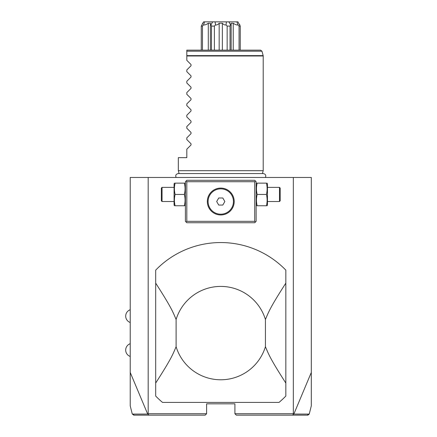 <?xml version="1.0" encoding="UTF-8"?>
<svg xmlns="http://www.w3.org/2000/svg" width="437" height="437" viewBox="0 0 437 437"><rect width="100%" height="100%" fill="white"/><g stroke="black" fill="none" stroke-linecap="round" stroke-linejoin="round"><path stroke-width="0.66" d="M148.187 177.471L148.187 413.735L147.679 414.068L130.221 372.444L130.221 177.471L311.308 177.471L311.308 405.82L309.249 414.079L293.85 414.068L311.308 372.444M130.221 372.444L130.221 405.82L132.28 414.079L134.001 415.15M293.336 177.471L293.336 413.735L293.85 414.068M293.336 413.735L234.909 413.735L234.909 403.832L206.614 403.832L206.614 413.735L148.187 413.735M293.588 414.172L292.566 415.15L236.324 415.15L234.909 413.735M304.403 415.15L307.222 415.15M307.522 415.15L292.566 415.15M147.935 414.172L148.957 415.15L205.199 415.15L206.614 413.735M148.957 415.15L133.651 415.15M134.312 415.15L137.131 415.15M147.679 414.068L132.28 414.079M255.427 181.011L254.716 180.301L186.812 180.301L185.397 181.716L185.397 221.33L186.812 222.744L254.716 222.744L256.131 221.33L256.131 181.716L255.427 181.011L254.716 181.716L186.812 181.716L186.102 181.011M186.812 181.716L186.812 221.33L254.716 221.33L254.716 181.716M254.716 221.33L255.427 222.034M220.761 214.966A13.438 13.438 0 0 1 207.324 201.523A13.438 13.438 0 0 1 220.761 188.085A13.438 13.438 0 0 1 234.205 201.523A13.438 13.438 0 0 1 220.761 214.966L221.231 214.955M186.812 221.33L186.102 222.034M220.117 188.101L219.467 188.145M216.872 188.658L216.331 188.833M216.222 188.871L216.878 188.658M214.928 189.418L214.283 189.751L214.928 189.418M213.005 190.548L212.382 191.018L213.01 190.548M211.77 191.537L211.169 192.111L211.77 191.537M209.061 194.907L210.05 193.405M208.941 195.137L208.318 196.453M207.854 197.792L207.701 198.371M207.351 202.407L207.384 202.79M207.69 204.647L207.843 205.226M208.318 206.597L209.061 208.138M209.066 208.138L210.006 209.58M210.05 209.634L210.629 210.35M212.382 212.027L213.005 212.497M214.283 213.294L214.928 213.627M216.878 214.387L216.222 214.174M216.331 214.212L216.872 214.387M217.522 214.567L218.172 214.709L217.522 214.567M219.467 214.9L220.117 214.949L219.467 214.9M221.412 214.949L222.04 214.9M223.356 214.709L224.001 214.567L223.356 214.709M225.088 214.25L225.951 213.922M226.601 213.627L227.245 213.3M228.518 212.497L229.146 212.027M229.758 211.508L230.354 210.94M231.992 208.913L232.462 208.138M232.55 207.979L233.211 206.597M233.473 205.898L233.828 204.674M234.194 202.063L234.205 201.708M234.177 200.643L234.145 200.261M233.833 198.398L233.68 197.819M233.484 197.18L233.363 196.841M232.877 195.705L232.462 194.907M231.992 194.137L230.927 192.733M230.354 192.105L229.758 191.537M229.146 191.018L228.518 190.548L229.146 191.018M227.245 189.751L226.601 189.418L227.245 189.751M225.579 188.975L224.651 188.658M224.001 188.478L223.356 188.336L224.001 188.478M229.829 191.597L230.244 191.996M207.335 202.063L207.324 201.708M207.351 200.643L207.384 200.261M207.69 198.398L207.843 197.83M208.05 197.169L208.181 196.797M208.651 195.7L209.066 194.907M219.653 188.129L220.139 188.096M220.761 188.85A12.678 12.678 0 0 0 208.088 201.523A12.678 12.678 0 0 0 220.761 214.201A12.678 12.678 0 0 0 233.44 201.523A12.678 12.678 0 0 0 220.761 188.85M218.724 205.062L222.804 205.062L224.847 201.523L222.804 197.988L218.724 197.988L216.681 201.523L218.724 205.062M184.365 194.449C185.304 198.223 185.304 201.992 184.365 205.767C185.304 205.767 185.304 205.767 184.365 205.767L175.106 205.767C174.166 205.767 174.166 205.767 175.106 205.767C174.166 201.992 174.166 198.223 175.106 194.449L184.365 194.449C185.304 190.674 185.304 186.905 184.365 183.13C185.304 183.13 185.304 183.13 184.365 183.13L175.106 183.13C174.166 186.905 174.166 190.674 175.106 194.449M175.106 183.13C174.166 183.13 174.166 183.13 175.106 183.13M174.396 183.13L174.079 183.928L174.079 204.969L174.396 205.767M174.079 201.523L162.051 201.523L162.051 187.375L174.079 187.375M162.051 187.375L161.346 188.085L161.346 200.818L162.051 201.523M257.164 205.767C256.224 205.767 256.224 205.767 257.164 205.767L266.423 205.767C267.357 205.767 267.357 205.767 266.423 205.767C267.357 201.992 267.357 198.223 266.423 194.449L257.164 194.449C256.224 198.223 256.224 201.992 257.164 205.767M266.423 194.449C267.357 190.674 267.357 186.905 266.423 183.13C267.357 183.13 267.357 183.13 266.423 183.13L257.164 183.13C256.224 183.13 256.224 183.13 257.164 183.13C256.224 186.905 256.224 190.674 257.164 194.449M267.127 183.13L267.449 183.928L267.449 204.969L267.127 205.767M267.449 187.375L279.478 187.375L279.478 201.523L267.449 201.523M279.478 201.523L280.183 200.818L280.183 188.085L279.478 187.375M285.842 283.116L285.842 396.048A90.546 90.546 0 0 1 279.008 402.417L162.52 402.417A90.546 90.546 0 0 1 155.687 396.048L155.687 283.116C171.681 307.998 172.921 312.023 176.106 319.485A46.688 46.688 0 0 1 265.423 319.485C268.684 311.81 270.066 307.664 285.842 283.116L285.842 270.142A90.546 90.546 0 0 0 155.687 270.142L155.687 283.116M285.842 383.074C269.848 358.193 268.608 354.167 265.423 346.705A46.688 46.688 0 0 1 176.106 346.705C172.844 354.38 171.462 358.526 155.687 383.074M265.423 346.705L265.423 319.485M176.106 346.705L176.106 319.485M179.094 173.565L178.323 170.681L263.205 170.681L263.205 55.985L186.812 55.985L186.812 50.146L260.605 50.146L261.971 51.195L186.812 51.195M186.812 60.328L191.024 64.539L186.812 60.328L186.812 55.985M191.024 64.539L191.024 65.741L186.812 69.953L191.024 65.741L191.024 64.539M186.812 71.646L191.024 75.858L186.812 71.646L186.812 69.953M191.024 75.858L191.024 77.059L186.812 81.271L191.024 77.059L191.024 75.858M186.812 82.964L191.024 87.176L186.812 82.964L186.812 81.271M191.024 87.176L191.024 88.378L186.812 92.589L191.024 88.378L191.024 87.176M186.812 94.283L191.024 98.494L186.812 94.283L186.812 92.589M191.024 98.494L191.024 99.696L186.812 103.908L191.024 99.696L191.024 98.494M186.812 105.601L191.024 109.813L186.812 105.601L186.812 103.908M191.024 109.813L191.024 111.014L186.812 115.226L191.024 111.014L191.024 109.813M186.812 116.919L191.024 121.131L186.812 116.919L186.812 115.226M191.024 121.131L191.024 122.333L186.812 126.544L191.024 122.333L191.024 121.131M186.812 128.238L191.024 132.449L186.812 128.238L186.812 126.544M191.024 132.449L191.024 133.651L186.812 137.863L191.024 133.651L191.024 132.449M186.812 139.556L191.024 143.768L186.812 139.556L186.812 137.863M191.024 143.768L191.024 144.969L186.812 149.181L191.024 144.969L191.024 143.768M178.323 170.681L178.323 157.664L186.812 157.664L186.812 149.181M214.381 26.094L214.381 50.146L211.492 50.146L211.492 26.094L214.381 26.094L215.517 24.882L215.102 21.85L237.925 21.866M214.381 50.146L219.166 50.146L219.166 23.259C217.894 24.663 216.676 25.204 215.517 24.882M231.157 24.286L231.157 50.146L233.238 50.146L233.238 23.259L230.982 23.259L231.157 24.286L230.561 24.882L228.89 21.85L229.25 21.85M240.257 50.146L240.257 26.094L237.914 21.85M240.257 26.094L239.061 26.094L239.061 50.146M236.898 21.85L237.985 24.882L239.061 26.094M237.985 24.882C236.903 25.199 235.319 24.658 233.238 23.259M230.037 50.146L230.037 26.094L230.561 24.882M230.037 26.094L227.147 26.094L227.147 50.146M226.426 21.85L226.011 24.882L227.147 26.094M226.011 24.882C224.847 25.199 223.629 24.658 222.357 23.259L222.357 50.146M222.357 23.259L219.166 23.259M210.962 24.882L210.372 24.286L210.541 23.259L208.285 23.259C206.198 24.663 204.62 25.204 203.544 24.882L202.468 26.094L201.266 26.094L203.609 21.85L212.639 21.85L210.962 24.882L211.492 26.094M208.285 23.259L208.285 50.146M202.468 26.094L202.468 50.146M201.266 26.094L201.266 50.146M212.273 21.85L215.102 21.85M239.569 24.428L239.869 24.882M203.544 24.882L204.631 21.85M202.211 24.051L203.352 22.265M307.342 415.15L308.713 414.079M134.181 415.15L132.81 414.079M186.812 55.619L263.156 55.619L263.205 55.985M307.877 415.15L309.249 414.079M185.397 204.969L185.075 205.767M185.397 183.928L185.075 183.13M256.131 204.969L256.453 205.767M256.131 183.928L256.453 183.13M130.221 309.751A6.741 6.741 0 0 0 130.221 322.484M130.221 343.706A6.741 6.741 0 0 0 130.221 356.439M176.106 177.471C175.259 175.374 175.958 174.073 178.209 173.565L263.32 173.565C265.565 174.073 266.27 175.374 265.423 177.471M262.435 173.565L263.205 170.681M261.971 51.195L263.156 55.619M210.372 50.146L210.372 24.286"/></g></svg>
